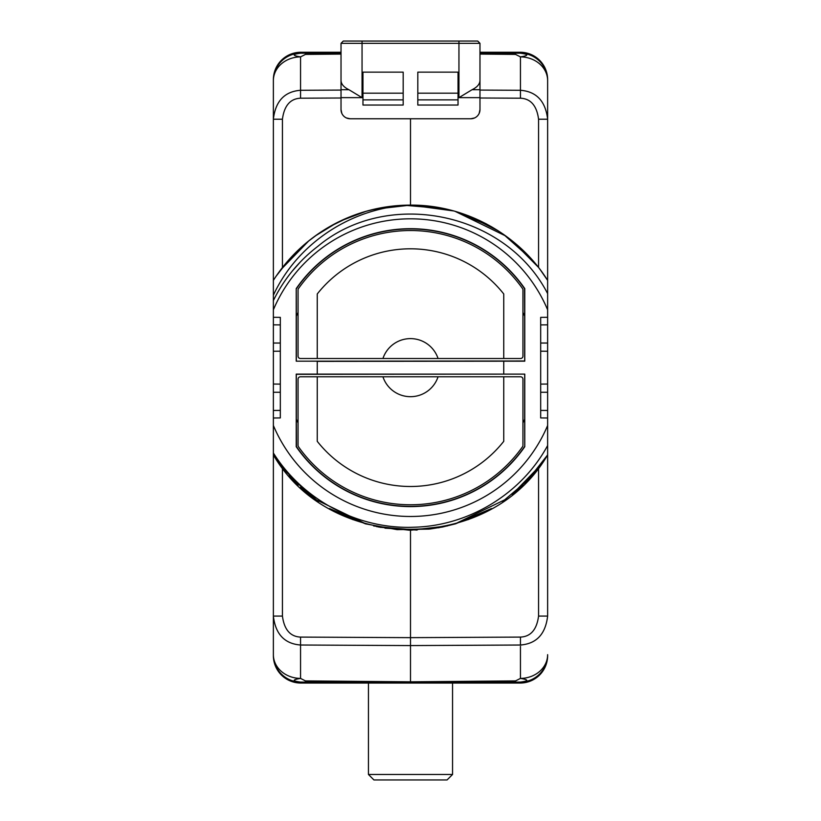 <?xml version="1.0" encoding="UTF-8"?>
<svg xmlns="http://www.w3.org/2000/svg" width="821" height="821" viewBox="0 0 821 821"><rect width="100%" height="100%" fill="white"/><g stroke="black" fill="none" stroke-linecap="round" stroke-linejoin="round"><path stroke-width="1.23" d="M273.372 557.921L273.372 655.62A27.421 27.421 0 0 0 300.794 683.041L410.5 683.041L300.558 682.087A27.421 27.421 0 0 1 273.372 654.665L273.372 616.078C275.466 634.12 284.528 643.767 300.558 645.019L410.5 645.573L520.442 645.019C536.472 643.767 545.534 634.12 547.628 616.078L547.628 454.916L527.554 480.429L502.801 501.446M280.751 465.558L273.372 454.916L273.372 616.078L282.434 616.078C284.21 629.615 290.254 636.624 300.558 637.096L410.5 637.65L410.5 681.82L305.453 680.907L305.453 682.128L300.558 682.087A27.421 27.421 0 0 1 299.029 682.025M543.605 460.94L547.628 454.916C490.373 554.031 330.617 554.031 273.372 454.916L273.372 452.997C302.959 500.246 358.254 529.381 413.456 527.236C468.709 526.056 521.571 493.688 547.628 445.526L547.628 454.916L532.285 475.297M273.372 454.916L280.813 465.64L273.372 454.916L273.372 452.997L273.372 454.916L273.372 452.997L273.372 454.916L273.372 452.997L273.372 454.916L273.372 452.997L273.372 454.916L278.924 463.085M273.372 527.872L273.372 425.494A148.827 148.827 0 0 0 547.628 425.494L547.628 309.804A148.827 148.827 0 0 0 273.372 309.804L273.372 452.997M273.372 309.804L273.372 207.436M547.628 309.804L547.628 293.62C505.397 211.633 387.481 188.071 317.881 246.31A152.644 152.644 0 0 0 273.372 300.589L273.372 295.242C297.058 243.704 351.706 207.036 410.5 205.106L410.5 118.758L350.167 118.758A9.144 9.144 0 0 1 341.023 109.614L341.023 80.232C341.033 83.978 343.681 87.139 348.956 89.725L362.051 97.648L362.051 43.328L341.023 43.328L341.023 80.232M273.372 300.589L273.372 295.242M273.372 288.479L273.372 80.643A27.421 27.421 0 0 1 300.558 53.211C292.122 54.33 292.122 55.551 300.558 56.885L305.453 54.402L341.023 54.083M341.023 90.084L300.558 90.279C284.528 91.531 275.466 101.178 273.372 119.219L273.372 79.678A27.421 27.421 0 0 1 300.794 52.257L341.023 52.257L300.794 52.257M521.971 682.025A27.421 27.421 0 0 1 520.442 682.087L410.5 683.041L305.453 682.128M273.372 654.665A27.421 23.747 0 0 0 300.558 678.413C292.122 679.747 292.122 680.978 300.558 682.087M300.558 637.096L300.558 678.413L305.453 680.907M282.814 468.227L308.84 494.478M315.018 499.199L366.207 524.044M373.627 525.953L410.5 530.192L447.373 525.953M520.442 682.087L410.5 683.041L520.206 683.041A27.421 27.421 0 0 0 547.628 655.62L547.628 654.665A27.421 27.421 0 0 1 520.442 682.087C528.878 680.978 528.878 679.747 520.442 678.413L520.442 637.096L410.5 637.65L410.5 530.192M280.638 465.415L281.901 467.067M454.793 524.044L505.982 499.189M512.16 494.478L540.341 465.425M542.137 463.003L543.143 461.597M491.194 508.743L472.763 517.794M438.157 527.821L439.481 527.585M417.089 530.058L378.132 526.938L417.089 530.058L384.957 528.17M491.348 508.661L473.974 517.292M329.868 508.784L353.02 519.693L329.437 508.538L365.376 523.808L397.077 529.637L429.28 529.104M547.628 527.872L547.628 425.494L547.628 454.916L527.472 480.511L502.616 501.569L527.472 480.511L547.628 454.916L531.916 475.718M513.741 493.195L513.115 493.708M491.543 508.548L467.96 519.693L479.567 514.788M430.112 529.011L442.919 526.928L430.112 529.011L442.909 526.928L410.5 530.192L378.081 526.928M378.132 526.938L417.099 530.058L379.918 527.287M344.625 516.245L335.358 511.781M547.628 445.526L547.628 454.916L547.628 445.526L547.628 454.916L547.628 445.526L547.628 454.916L547.628 445.526L547.628 454.916L527.472 480.511L502.616 501.569M468.032 519.672L491.553 508.538L455.593 523.808L491.563 508.538L455.593 523.808L442.632 526.99M318.384 501.569L307.967 493.77L318.394 501.58L289.095 475.728L298.177 485.139L289.095 475.728M547.628 80.643A27.421 23.747 180 0 0 520.442 56.885C528.878 55.551 528.878 54.33 520.442 53.211L479.977 52.862L520.442 53.211A27.421 27.421 0 0 1 547.628 80.643L547.628 119.219C545.534 101.178 536.472 91.531 520.442 90.279L479.977 90.084M543.102 273.639L547.628 280.382L542.979 273.475L547.628 280.382L547.628 119.219L538.566 119.219C536.79 105.683 530.746 98.674 520.442 98.202L479.977 97.997M543.995 274.922L547.628 280.382L547.628 300.589L547.628 280.382L547.628 300.589L547.628 280.382L547.628 300.589L547.628 280.382L547.628 300.589L547.628 280.382L547.628 300.589L547.628 280.382L544.61 275.805M520.206 52.257L479.977 52.257L520.206 52.257A27.421 27.421 0 0 1 547.628 79.678L547.628 177.387M547.628 207.436L547.628 293.62M520.442 53.211A27.421 27.421 0 0 1 521.971 53.273M520.442 98.202L520.442 56.885L515.547 54.402L515.547 53.17M479.977 43.328L477.709 41.05L458.949 41.05L458.949 43.328L479.977 43.328L479.977 109.614A9.144 9.144 0 0 1 470.833 118.758L410.5 118.758M417.817 72.135L417.817 105.047L458.036 105.047L458.036 72.135L417.817 72.135M403.183 105.047L403.183 72.135L362.964 72.135L362.964 105.047L403.183 105.047M538.104 266.969L512.16 240.82M505.982 236.109L455.08 211.336M447.373 209.345L410.5 205.106L373.627 209.345M470.833 118.758L474.6 117.947M479.166 113.38L479.977 109.614M479.977 97.648L458.949 97.648L472.044 89.725C477.319 87.139 479.967 83.978 479.977 80.232M543.297 273.927L542.076 272.213M540.362 269.893L539.253 268.436M366.207 211.264L340.356 221.023M336.754 222.799L315.018 236.109M308.84 240.82L280.659 269.873M278.863 272.295L277.857 273.701M277.385 274.368L276.533 275.599M275.589 276.985L274.871 278.073M274.809 278.165L273.927 279.52M273.567 280.074L273.372 280.382A162.548 162.548 0 0 1 410.5 205.106L424.047 205.671M341.444 220.5L347.252 217.914M371.862 209.766L390.96 206.287L403.973 205.24L441.76 208.144M468.534 215.82L486.637 224.041M276.154 276.154L289.095 259.569L298.156 250.179L307.947 241.548L318.384 233.728L329.437 226.76L348.781 217.278M457.636 212.095L492.672 227.407M529.083 256.48L503.519 234.354L529.442 256.86M318.394 233.718L307.947 241.538L318.384 233.728L307.947 241.538L298.177 250.169L303.565 245.233M370.62 210.073L390.96 206.287L403.973 205.24L441.277 208.052M453.469 210.884L410.49 205.106L453.633 210.935L410.49 205.106L436.71 207.231M468.339 215.749L479.423 220.449M514.038 242.349L519.17 246.782M280.813 269.657L276.113 276.215M289.095 259.569L298.156 250.179M334.947 223.733L348.073 217.575M292.173 271.217L300.27 262.053L292.173 271.217M380.051 207.98L403.973 205.24L442.919 208.37M468.011 215.625L498.665 231.101M513.494 241.908L522.546 249.902M365.407 211.49L378.071 208.37L365.407 211.49L353.02 215.605L341.002 220.716L359.3 213.378M378.081 208.37L390.96 206.287L403.973 205.24L444.151 208.626M491.553 226.76L467.96 215.605L485.837 223.62M513.248 241.702L522.505 249.851M390.96 206.287L403.973 205.24M467.98 215.615L497.475 230.332M513.053 241.538L522.823 250.169M531.905 259.569L533.342 261.211M503.55 234.375L532.213 259.918M540.464 270.027L547.628 280.382C518.687 234.077 465.097 204.665 410.5 205.106M273.372 417.992L280.32 417.93L280.32 384.105L273.372 384.043M273.372 317.306L280.32 317.368L280.32 384.105M547.628 317.306L540.68 317.368L540.68 351.193L547.628 351.255M547.628 417.992L540.68 417.93L540.68 351.193M317.255 374.119L296.227 374.119L296.227 446.706A138.954 138.954 0 0 0 524.773 446.706L524.773 374.119L317.255 374.119M317.255 361.373L524.773 361.178L524.773 288.592A138.954 138.954 0 0 0 296.227 288.592L296.227 361.178L317.255 361.178L317.255 373.924M280.32 351.193L273.372 351.255M540.68 384.105L547.628 384.043M522.844 485.119L513.033 493.77M442.17 527.082L409.31 530.192L376.49 526.6M305.864 492.036L300.507 487.325M547.628 454.916L532.08 475.533M296.227 361.178L524.681 360.983L524.681 316.126A125.264 125.264 0 0 0 522.946 312.452M298.054 312.452A125.264 125.264 0 0 0 296.319 316.126L296.319 360.983M296.319 316.126L296.227 288.592M524.681 316.126L524.537 288.664A138.718 138.718 0 0 0 296.463 288.664M522.946 289.916L522.946 356.129A2.381 2.381 0 0 1 520.565 358.51L503.745 358.51L503.745 293.969A118.84 118.84 0 0 0 317.255 293.969L317.255 358.51L300.435 358.51A2.381 2.381 0 0 1 298.054 356.129L298.054 289.916A2.381 2.381 0 0 1 298.495 288.54A137.128 137.128 0 0 1 522.505 288.54A2.381 2.381 0 0 1 522.946 289.916M317.255 293.969L317.255 358.51L503.745 358.51L503.745 293.969M382.935 358.51A29.043 29.043 0 0 1 438.065 358.51M503.745 361.373L503.745 373.924M524.773 374.119L296.319 374.314L296.319 419.172A125.264 125.264 0 0 0 298.054 422.846M522.946 422.846A125.264 125.264 0 0 0 524.681 419.172L524.681 374.314M524.773 446.706L524.681 419.172M296.227 446.706L296.463 446.634A138.718 138.718 0 0 0 524.537 446.634M296.463 446.634L296.319 419.172M298.054 445.382L298.054 379.169A2.381 2.381 0 0 1 300.435 376.788L317.255 376.788L317.255 441.329A118.84 118.84 0 0 0 503.745 441.329L503.745 376.788L520.565 376.788A2.381 2.381 0 0 1 522.946 379.169L522.946 445.382A2.381 2.381 0 0 1 522.505 446.757A137.128 137.128 0 0 1 298.495 446.757A2.381 2.381 0 0 1 298.054 445.382M503.745 441.329L503.745 376.788L317.255 376.788L317.255 441.329M438.065 376.788A29.043 29.043 0 0 1 382.935 376.788M341.023 109.614L341.834 113.38M346.4 117.947L350.167 118.758M299.029 53.273A27.421 27.421 0 0 1 300.558 53.211L341.023 52.862L305.453 53.17L305.453 54.402M300.558 53.211L305.453 53.17M520.206 683.041L452.638 683.041M368.362 683.041L300.794 683.041M410.5 683.041L410.5 681.82L515.547 680.907L515.547 682.128M547.628 654.665A27.421 23.747 180 0 1 520.442 678.413L515.547 680.907M452.556 683.041L452.556 774.47L368.444 774.47L368.444 683.041M368.444 774.47L373.935 779.95L447.065 779.95L452.556 774.47M417.817 93.173L458.036 93.173M417.817 99.885L458.036 99.885M362.964 99.885L403.183 99.885M403.183 93.173L362.964 93.173M282.434 467.744L282.434 616.078M479.977 54.083L515.547 54.402M341.023 97.997L300.558 98.202L300.558 56.885A27.421 23.747 0 0 0 273.372 80.643M458.949 41.05L362.051 41.05L362.051 43.328L458.949 43.328L458.949 97.648M341.023 97.648L362.051 97.648M538.566 267.554L538.566 119.219M479.977 89.725L472.044 89.725M273.372 410.459L280.32 410.397M273.372 392.264L280.32 392.264M273.372 343.034L280.32 343.034M273.372 324.849L280.32 324.9M547.628 324.849L540.68 324.9M547.628 343.034L540.68 343.034M547.628 392.264L540.68 392.264M547.628 410.459L540.68 410.397M300.558 98.202C290.254 98.674 284.21 105.683 282.434 119.219L282.434 267.554M282.434 119.219L273.372 119.219M341.023 89.725L348.956 89.725M520.442 637.096C530.746 636.624 536.79 629.615 538.566 616.078L538.566 467.744M538.566 616.078L547.628 616.078M343.291 41.05L362.051 41.05L343.291 41.05L341.023 43.328"/></g></svg>
